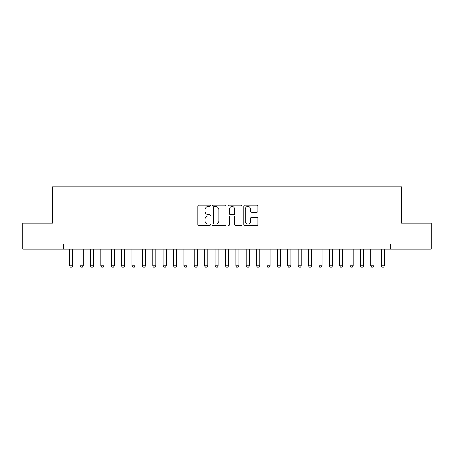 <?xml version="1.0" encoding="UTF-8"?>
<svg xmlns="http://www.w3.org/2000/svg" width="454" height="454" viewBox="0 0 454 454"><rect width="100%" height="100%" fill="white"/><g stroke="black" fill="none" stroke-linecap="round" stroke-linejoin="round"><path stroke-width="0.68" d="M210.389 205.838A0.715 0.715 0 0 0 209.674 205.129L198.846 205.129A1.022 1.022 0 0 0 197.825 206.144L197.825 224.492A1.022 1.022 0 0 0 198.846 225.513L209.674 225.513A0.715 0.715 0 0 0 210.389 224.798A0.715 0.715 0 0 0 209.674 224.083L208.273 224.083A3.263 3.263 0 0 1 205.009 220.82L205.009 219.293A3.263 3.263 0 0 1 208.273 216.03L209.674 216.03A0.715 0.715 0 0 0 210.389 215.321A0.715 0.715 0 0 0 209.674 214.606L208.273 214.606A3.263 3.263 0 0 1 205.009 211.343L205.009 209.816A3.263 3.263 0 0 1 208.273 206.553L209.674 206.553A0.715 0.715 0 0 0 210.389 205.838M256.788 212.313A1.022 1.022 0 0 0 257.804 211.292L257.804 206.144A1.022 1.022 0 0 0 256.788 205.129L244.763 205.129A1.022 1.022 0 0 0 243.741 206.144L243.741 224.492A1.022 1.022 0 0 0 244.763 225.513L256.788 225.513A1.022 1.022 0 0 0 257.804 224.492L257.804 218.272A1.022 1.022 0 0 0 256.788 217.256L251.641 217.256A1.022 1.022 0 0 0 250.619 218.272L250.619 221.359A2.724 2.724 0 0 1 247.895 224.083A2.724 2.724 0 0 1 245.166 221.359L245.166 209.277A2.724 2.724 0 0 1 247.895 206.553A2.724 2.724 0 0 1 250.619 209.277L250.619 211.292A1.022 1.022 0 0 0 251.641 212.313L256.788 212.313M63.458 249.064L22.7 249.064L22.7 223.107L52.55 223.107L52.55 186.764L401.45 186.764L401.45 223.107L431.3 223.107L431.3 249.064L390.542 249.064L390.542 243.872L63.458 243.872L63.458 249.064L390.542 249.064M226.109 206.144A1.022 1.022 0 0 0 225.088 205.129L213.062 205.129A1.022 1.022 0 0 0 212.041 206.144L212.041 224.492A1.022 1.022 0 0 0 213.062 225.513L225.088 225.513A1.022 1.022 0 0 0 226.109 224.492L226.109 206.144M228.912 205.129L240.938 205.129A1.022 1.022 0 0 1 241.959 206.144L241.959 224.492A1.022 1.022 0 0 1 240.938 225.513L235.791 225.513A1.022 1.022 0 0 1 234.769 224.492L234.769 217.052A1.022 1.022 0 0 0 233.753 216.03L230.337 216.03A1.022 1.022 0 0 0 229.321 217.052L229.321 224.798A0.715 0.715 0 0 1 228.606 225.513A0.715 0.715 0 0 1 227.891 224.798L227.891 206.144A1.022 1.022 0 0 1 228.912 205.129M214.186 206.553A0.715 0.715 0 0 0 213.471 207.268L213.471 223.368A0.715 0.715 0 0 0 214.186 224.083L215.661 224.083A3.263 3.263 0 0 0 218.924 220.82L218.924 209.816A3.263 3.263 0 0 0 215.661 206.553L214.186 206.553M234.769 209.328A2.724 2.724 0 0 0 232.045 206.604A2.724 2.724 0 0 0 229.321 209.328L229.321 213.584A1.022 1.022 0 0 0 230.337 214.606L233.753 214.606A1.022 1.022 0 0 0 234.769 213.584L234.769 209.328M69.689 249.064L69.689 265.885L72.799 265.885L72.799 249.064M72.799 265.885L72.021 267.236L70.466 267.236L69.689 265.885M80.069 249.064L80.069 265.885L83.184 265.885L83.184 249.064M83.184 265.885L82.407 267.236L80.852 267.236L80.069 265.885M90.454 249.064L90.454 265.885L93.569 265.885L93.569 249.064M93.569 265.885L92.792 267.236L91.231 267.236L90.454 265.885M100.839 249.064L100.839 265.885L103.955 265.885L103.955 249.064M103.955 265.885L103.172 267.236L101.617 267.236L100.839 265.885M111.219 249.064L111.219 265.885L114.334 265.885L114.334 249.064M114.334 265.885L113.557 267.236L112.002 267.236L111.219 265.885M121.604 249.064L121.604 265.885L124.719 265.885L124.719 249.064M124.719 265.885L123.942 267.236L122.381 267.236L121.604 265.885M131.989 249.064L131.989 265.885L135.105 265.885L135.105 249.064M135.105 265.885L134.327 267.236L132.767 267.236L131.989 265.885M142.374 249.064L142.374 265.885L145.49 265.885L145.49 249.064M145.49 265.885L144.707 267.236L143.152 267.236L142.374 265.885M152.754 249.064L152.754 265.885L155.87 265.885L155.87 249.064M155.87 265.885L155.092 267.236L153.537 267.236L152.754 265.885M163.139 249.064L163.139 265.885L166.255 265.885L166.255 249.064M166.255 265.885L165.477 267.236L163.917 267.236L163.139 265.885M173.524 249.064L173.524 265.885L176.64 265.885L176.64 249.064M176.64 265.885L175.863 267.236L174.302 267.236L173.524 265.885M183.91 249.064L183.91 265.885L187.025 265.885L187.025 249.064M187.025 265.885L186.242 267.236L184.687 267.236L183.91 265.885M194.289 249.064L194.289 265.885L197.405 265.885L197.405 249.064M197.405 265.885L196.627 267.236L195.072 267.236L194.289 265.885M204.675 249.064L204.675 265.885L207.79 265.885L207.79 249.064M207.79 265.885L207.013 267.236L205.452 267.236L204.675 265.885M215.06 249.064L215.06 265.885L218.175 265.885L218.175 249.064M218.175 265.885L217.392 267.236L215.837 267.236L215.06 265.885M225.445 249.064L225.445 265.885L228.555 265.885L228.555 249.064M228.555 265.885L227.777 267.236L226.223 267.236L225.445 265.885M235.825 249.064L235.825 265.885L238.94 265.885L238.94 249.064M238.94 265.885L238.163 267.236L236.608 267.236L235.825 265.885M246.21 249.064L246.21 265.885L249.325 265.885L249.325 249.064M249.325 265.885L248.548 267.236L246.987 267.236L246.21 265.885M256.595 249.064L256.595 265.885L259.711 265.885L259.711 249.064M259.711 265.885L258.928 267.236L257.373 267.236L256.595 265.885M266.975 249.064L266.975 265.885L270.09 265.885L270.09 249.064M270.09 265.885L269.313 267.236L267.758 267.236L266.975 265.885M277.36 249.064L277.36 265.885L280.476 265.885L280.476 249.064M280.476 265.885L279.698 267.236L278.137 267.236L277.36 265.885M287.745 249.064L287.745 265.885L290.861 265.885L290.861 249.064M290.861 265.885L290.083 267.236L288.523 267.236L287.745 265.885M298.13 249.064L298.13 265.885L301.246 265.885L301.246 249.064M301.246 265.885L300.463 267.236L298.908 267.236L298.13 265.885M308.51 249.064L308.51 265.885L311.626 265.885L311.626 249.064M311.626 265.885L310.848 267.236L309.293 267.236L308.51 265.885M318.895 249.064L318.895 265.885L322.011 265.885L322.011 249.064M322.011 265.885L321.233 267.236L319.673 267.236L318.895 265.885M329.281 249.064L329.281 265.885L332.396 265.885L332.396 249.064M332.396 265.885L331.619 267.236L330.058 267.236L329.281 265.885M339.666 249.064L339.666 265.885L342.781 265.885L342.781 249.064M342.781 265.885L341.998 267.236L340.443 267.236L339.666 265.885M350.045 249.064L350.045 265.885L353.161 265.885L353.161 249.064M353.161 265.885L352.383 267.236L350.829 267.236L350.045 265.885M360.431 249.064L360.431 265.885L363.546 265.885L363.546 249.064M363.546 265.885L362.769 267.236L361.208 267.236L360.431 265.885M370.816 249.064L370.816 265.885L373.931 265.885L373.931 249.064M373.931 265.885L373.148 267.236L371.593 267.236L370.816 265.885M381.201 249.064L381.201 265.885L384.311 265.885L384.311 249.064M384.311 265.885L383.534 267.236L381.979 267.236L381.201 265.885"/></g></svg>
